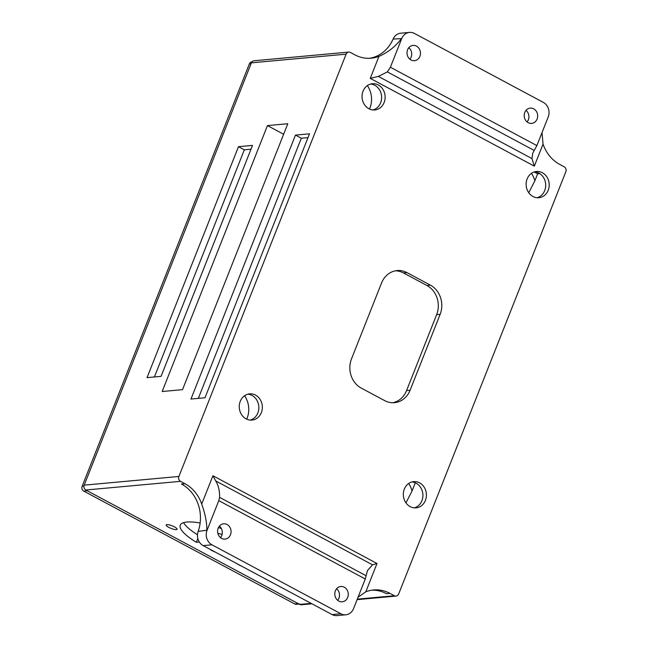 <?xml version="1.0" encoding="UTF-8"?>
<svg xmlns="http://www.w3.org/2000/svg" width="648" height="648" viewBox="0 0 648 648"><rect width="100%" height="100%" fill="white"/><g stroke="black" fill="none" stroke-linecap="round" stroke-linejoin="round"><path stroke-width="0.97" d="M219.421 526.071A7.679 6.731 -95.2 0 1 220.482 537.638M227.084 524.524A7.679 6.731 -95.2 0 1 230.988 532.842A7.679 6.731 -95.2 0 1 225.042 539.096A7.679 6.731 -95.2 0 1 221.592 538.383A7.679 6.731 -95.2 0 1 217.688 530.064A7.679 6.731 -95.2 0 1 223.641 523.811A7.679 6.731 -95.2 0 1 227.084 524.524M336.62 588.765A7.679 6.731 -95.2 0 1 337.681 600.323M344.274 587.21A7.679 6.731 -95.2 0 1 348.187 595.528A7.679 6.731 -95.2 0 1 342.233 601.79A7.679 6.731 -95.2 0 1 338.791 601.069A7.679 6.731 -95.2 0 1 334.878 592.758A7.679 6.731 -95.2 0 1 340.832 586.497A7.679 6.731 -95.2 0 1 344.274 587.21M526.03 110.363A7.679 6.731 -95.2 0 1 527.091 121.929M533.685 108.815A7.679 6.731 -95.2 0 1 537.597 117.126A7.679 6.731 -95.2 0 1 531.644 123.387A7.679 6.731 -95.2 0 1 528.201 122.674A7.679 6.731 -95.2 0 1 524.289 114.356A7.679 6.731 -95.2 0 1 530.242 108.094A7.679 6.731 -95.2 0 1 533.685 108.815M408.831 47.677A7.679 6.731 -95.2 0 1 409.892 59.235M416.494 46.13A7.679 6.731 -95.2 0 1 420.398 54.44A7.679 6.731 -95.2 0 1 414.453 60.701A7.679 6.731 -95.2 0 1 411.002 59.98A7.679 6.731 -95.2 0 1 407.098 51.67A7.679 6.731 -95.2 0 1 413.051 45.409A7.679 6.731 -95.2 0 1 416.494 46.13M408.645 483.497A21.684 19.003 -95.2 0 1 412.055 490.973L405.964 502.856M531.441 173.364A21.684 19.003 -95.2 0 1 534.843 180.841L528.76 192.723M367.359 85.601A21.684 19.003 -95.2 0 1 369.506 109.026M244.571 395.734A21.684 19.003 -95.2 0 1 246.718 419.159M368.89 108.718A13.163 11.534 84.8 0 0 374.795 109.949A13.163 11.534 84.8 0 0 384.993 99.217A13.163 11.534 84.8 0 0 378.294 84.961A13.163 11.534 84.8 0 0 372.389 83.73A13.163 11.534 84.8 0 0 362.183 94.462A13.163 11.534 84.8 0 0 368.89 108.718M373.021 109.958A13.163 11.534 84.8 0 0 381.591 98.537A13.163 11.534 84.8 0 0 374.787 85.285A13.163 11.534 84.8 0 0 370.648 84.046M246.094 418.851A13.163 11.534 84.8 0 0 251.999 420.082A13.163 11.534 84.8 0 0 262.205 409.35A13.163 11.534 84.8 0 0 255.498 395.094A13.163 11.534 84.8 0 0 249.601 393.871A13.163 11.534 84.8 0 0 239.396 404.595A13.163 11.534 84.8 0 0 246.094 418.851M250.233 420.09A13.163 11.534 84.8 0 0 258.803 408.677A13.163 11.534 84.8 0 0 251.991 395.418A13.163 11.534 84.8 0 0 247.86 394.178M410.168 506.615A13.163 11.534 84.8 0 0 416.073 507.846A13.163 11.534 84.8 0 0 426.279 497.113A13.163 11.534 84.8 0 0 419.58 482.857A13.163 11.534 84.8 0 0 413.675 481.634A13.163 11.534 84.8 0 0 403.469 492.359A13.163 11.534 84.8 0 0 410.168 506.615M414.307 507.854A13.163 11.534 84.8 0 0 422.877 496.441A13.163 11.534 84.8 0 0 416.073 483.181A13.163 11.534 84.8 0 0 411.934 481.942M532.964 196.482A13.163 11.534 84.8 0 0 538.869 197.713A13.163 11.534 84.8 0 0 549.067 186.98A13.163 11.534 84.8 0 0 542.368 172.724A13.163 11.534 84.8 0 0 536.463 171.493A13.163 11.534 84.8 0 0 526.257 182.226A13.163 11.534 84.8 0 0 532.964 196.482M537.095 197.721A13.163 11.534 84.8 0 0 545.665 186.3A13.163 11.534 84.8 0 0 538.861 173.048A13.163 11.534 84.8 0 0 534.721 171.809M237.541 564.003A5.848 1.409 -158.4 0 0 239.136 564.991A5.848 1.409 -158.4 0 0 241.178 565.947M168.82 527.383A5.848 1.409 -158.4 0 0 177.066 529.278A5.848 1.409 -158.4 0 0 174.434 526.865A5.848 1.409 -158.4 0 0 166.188 524.969A5.848 1.409 -158.4 0 0 168.82 527.383M564.23 166.828L559.807 164.462A36.563 32.035 -95.2 0 1 543.048 144.107L534.325 166.139L531.984 158.59L532.705 153.244L536.876 145.589L548.208 116.98A10.967 9.615 84.8 0 0 548.354 116.599A10.967 9.615 84.8 0 0 543.34 102.384L414.42 33.429A10.967 9.615 84.8 0 0 409.504 32.4A10.967 9.615 84.8 0 0 401.865 38.24A10.967 9.615 84.8 0 0 401.711 38.621L390.388 67.23L387.342 71.904L378.343 76.407L370.251 78.376L378.975 56.344A36.563 32.035 -95.2 0 1 371.166 58.207A36.563 32.035 -95.2 0 1 354.772 54.788L350.349 52.423A3.653 3.208 84.8 0 0 348.705 52.083A3.653 3.208 84.8 0 0 346.113 54.157L178.905 476.466A3.653 3.208 84.8 0 0 180.533 481.334L184.955 483.7A36.563 32.035 -95.2 0 1 201.714 504.055L212.925 475.737L215.719 480.938C218.449 485.368 219.745 490.844 219.583 497.364L218.789 500.637L207.077 530.218A10.967 9.615 84.8 0 0 206.931 530.599A10.967 9.615 84.8 0 0 211.945 544.814L340.864 613.769A10.967 9.615 84.8 0 0 345.781 614.798A10.967 9.615 84.8 0 0 353.411 608.95A10.967 9.615 84.8 0 0 353.573 608.577L365.278 578.996L367.489 570.524L372.527 564.821L376.998 563.501L365.788 591.818A36.563 32.035 -95.2 0 1 373.588 589.955A36.563 32.035 -95.2 0 1 389.991 593.374L394.413 595.739A3.653 3.208 84.8 0 0 396.05 596.079A3.653 3.208 84.8 0 0 398.65 594.005L565.85 171.696A3.653 3.208 84.8 0 0 564.23 166.828M222.061 534.495A29.249 7.047 -158.4 0 0 217.833 533.288M200.143 523.001A51.184 12.328 -158.4 0 0 180.241 525.155A51.184 12.328 -158.4 0 0 196.352 542.295L199.357 542.02M221.381 528.533A51.184 12.328 -158.4 0 0 218.441 527.585M211.523 550.087L210.997 550.136A51.184 12.328 -158.4 0 0 215.33 552.12M311.931 603.79L301.336 604.762A3.653 3.208 -95.2 0 1 299.7 604.414L85.811 490.01A3.653 3.208 -95.2 0 1 84.191 485.15L251.392 62.84A3.653 3.208 -95.2 0 1 253.992 60.766L348.705 52.083M197.486 534.786A51.184 12.328 21.6 0 1 183.562 522.653M295.464 135.108L190.966 399.046L204.995 397.767L309.501 133.82L295.464 135.108L301.328 138.243L307.986 137.627M182.517 389.651L287.801 123.728L267.454 125.591L162.17 391.514L182.517 389.651M238.48 146.691L147.039 377.638L161.069 376.35L252.509 145.403L238.48 146.691L244.337 149.826L251.003 149.21M412.055 490.973L415.295 482.8M534.843 180.841L537.638 173.794L534.219 171.963M154.41 376.966L244.337 149.826M197.851 538.504L196.352 542.295M539.776 173.591L537.638 173.794M198.329 398.374L301.328 138.243M392.753 402.74A21.935 19.221 84.8 0 0 406.588 390.55L436.63 314.669A21.935 19.221 84.8 0 0 426.894 285.468L403.453 272.93A21.935 19.221 84.8 0 0 395.377 270.815M369.409 58.312A36.563 32.035 84.8 0 0 393.101 39.05A10.967 9.615 -95.2 0 1 400.731 33.202L409.504 32.4M426.894 285.468L430.402 285.152L406.96 272.614L403.453 272.93M430.402 285.152A21.935 19.221 -95.2 0 1 440.138 314.345L436.63 314.669M406.588 390.55L410.095 390.234L440.138 314.345M410.095 390.234A21.935 19.221 -95.2 0 1 394.519 402.675A21.935 19.221 -95.2 0 1 384.677 400.626L361.236 388.087A21.935 19.221 -95.2 0 1 351.5 358.887L381.542 283.006A21.935 19.221 -95.2 0 1 397.119 270.564A21.935 19.221 -95.2 0 1 406.96 272.614M283.638 134.249L267.454 125.591M211.945 544.814L203.18 545.616L332.092 614.571L340.864 613.769M203.18 545.616A10.967 9.615 -95.2 0 1 198.158 531.4A36.563 32.035 84.8 0 0 181.448 484.015L184.955 483.7M389.991 593.374L386.483 593.69A36.563 32.035 84.8 0 0 371.839 590.174M345.781 614.798L337.017 615.6A10.967 9.615 -95.2 0 1 332.092 614.571M198.158 531.4L206.834 530.234C206.915 522.531 205.205 513.807 201.714 504.055M365.788 591.818L358.085 597.173M542.02 132.613L543.048 144.107M378.975 56.344C387.836 52.545 395.337 46.64 401.468 38.637L393.101 39.05M299.02 604.058L296.363 604.301A3.653 3.208 -95.2 0 1 294.727 603.952L83.77 491.119A3.653 3.208 -95.2 0 1 82.15 486.251L249.35 63.941A3.653 3.208 -95.2 0 1 251.951 61.868L251.967 61.868M294.727 603.952L298.234 603.636L87.278 490.795L83.77 491.119M298.234 603.636A3.653 3.208 84.8 0 0 299.87 603.976M180.533 481.334L85.811 490.01M299.7 604.414L311.145 603.369M357.307 599.141L394.413 595.739M84.191 485.15L178.905 476.466M346.113 54.157L251.392 62.84M534.325 166.139L370.251 78.376M212.925 475.737L376.998 563.501M365.278 578.996L218.789 500.637M390.388 67.23L536.876 145.589M219.583 497.364L366.152 575.764M372.527 564.821L215.719 480.938M534.171 150.441L387.342 71.904M378.343 76.407L531.984 158.59M251.019 63.788L249.35 63.941M82.15 486.251L83.948 486.089M357.105 599.651L396.05 596.079"/></g></svg>
